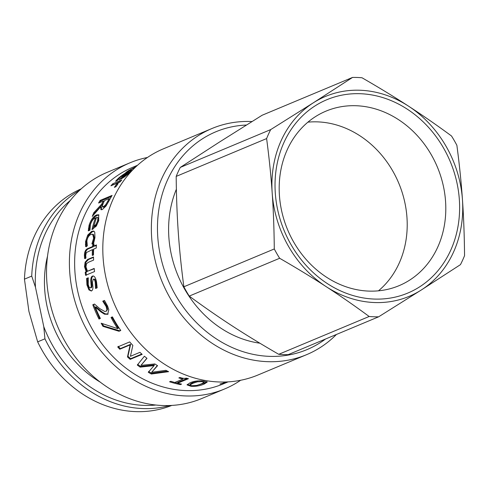 <?xml version="1.0" encoding="UTF-8"?>
<svg xmlns="http://www.w3.org/2000/svg" width="489" height="489" viewBox="0 0 489 489"><rect width="100%" height="100%" fill="white"/><g stroke="black" fill="none" stroke-linecap="round" stroke-linejoin="round"><path stroke-width="0.73" d="M204.096 382.349L202.079 381.609L197.501 381.793L193.076 383.223L190.221 384.831C189.909 385.259 190.594 385.552 192.263 385.717L196.804 385.411L201.248 383.92L204.096 382.349L203.937 381.102M197.501 380.913L193.082 382.343L190.221 383.951L190.166 385.002L190.221 383.951M206.884 381.664L204.188 383.113L198.852 384.837M190.447 385.344L187.256 384.433M203.412 381.053L207.238 382.056L204.268 383.999C200.093 385.839 195.649 386.597 190.936 386.273L187.061 384.898L190.044 382.783C194.231 381.072 198.687 380.497 203.412 381.053M187.201 378.388L177.727 382.355L177.641 383.217A117.384 100.722 67.3 0 0 181.572 384.097L180.349 384.605A117.384 100.722 -112.7 0 1 169.579 381.799L170.802 381.286A117.384 100.722 67.3 0 0 174.793 382.477L182.825 379.116A117.384 100.722 -112.7 0 1 178.833 377.93L179.928 377.471C182.764 378.4 184.836 378.614 186.144 378.113A117.384 100.722 67.3 0 0 188.436 378.7L177.641 383.217M182.825 379.116L182.648 378.18M177.648 383.138L174.86 382.447M180.404 383.853L180.349 384.605M157.342 365.534L151.645 372.306L165.869 370.332A117.384 100.722 67.3 0 0 168.626 371.677L151.364 374.024A117.384 100.722 -112.7 0 1 148.277 372.294L154.072 365.613L140.184 367.135A117.384 100.722 -112.7 0 1 137.299 365.063L144.402 356.23A117.384 100.722 67.3 0 0 146.993 358.315L140.96 365.381L154.842 363.938A117.384 100.722 67.3 0 0 157.574 365.674L151.645 372.306M146.877 358.223L140.96 365.381M154.072 365.613L154.408 364.855L140.551 366.402L137.684 364.342M167.385 371.084L151.645 373.229L148.583 371.518M140.551 366.402L140.184 367.135M151.645 373.229L151.364 374.024M141.798 354.024L130.642 358.694L127.941 356.279L130.624 344.305L120.294 348.626L118.259 346.353M130.642 358.694L130.202 359.366A117.384 100.722 -112.7 0 1 127.476 356.939L130.098 344.904L119.768 349.225A117.384 100.722 -112.7 0 1 117.715 346.933L129.695 341.921A117.384 100.722 67.3 0 0 132.843 345.387L130.422 356.31L139.909 352.343A117.384 100.722 67.3 0 0 142.183 354.354L130.202 359.366M120.294 348.626L119.768 349.225M130.624 344.305L130.098 344.904M127.941 356.279L127.476 356.939M120.655 330.319L119.597 330.766L103.607 325.925L102.28 323.602M103.607 325.925L102.953 326.346A117.384 100.722 -112.7 0 1 101.18 323.217L117.702 328.639L118.326 328.168L111.718 317.092M119.597 330.766L118.986 331.261L102.953 326.346M117.702 328.639A117.384 100.722 -112.7 0 1 111.046 317.477L112.452 316.89A117.384 100.722 67.3 0 0 120.783 330.509L118.986 331.261M100.349 318.4L99.677 318.681L93.521 304.5L94.524 304.079M108.155 314.017L105.19 313.846L101.718 311.67L96.033 306.866L95.312 307.141A117.384 100.722 67.3 0 0 98.283 314.115A117.384 100.722 67.3 0 0 100.379 318.467L98.992 319.048A117.384 100.722 -112.7 0 1 96.895 314.696A117.384 100.722 -112.7 0 1 92.788 304.757L94.487 304.048L99.609 308.522L104.67 311.444L105.899 311.31L106.657 310.613L106.883 309.543L106.125 306.505L102.843 301.328A117.384 100.722 -112.7 0 1 102.782 301.157L104.487 300.442L107.611 306.151L108.796 309.72L107.666 314.28L104.493 314.201L101.015 311.994L95.312 307.141M105.979 311.273L106.675 310.937L107.586 309.213L106.834 306.2L103.509 300.894L104.512 300.472M99.677 318.681L98.992 319.048M101.718 311.67L101.015 311.994M105.19 313.846L104.493 314.201M103.509 300.894L102.782 301.157M103.576 301.065L102.843 301.328M105.111 303.064L104.389 303.345M93.521 304.5L92.788 304.757M91.486 290.912L89.707 289.8L87.702 284.83L87.378 278.424L88.295 278.039M96.327 288.308L96.009 282.196C95.563 279.971 94.909 278.938 94.041 279.097L93.265 279.182L92.47 282.379L92.812 285.863C93.148 288.699 92.678 290.399 91.4 290.949L91.113 291.041M90.691 287.838L91.18 287.752C91.859 287.593 92.079 286.511 91.846 284.519L91.559 281.059C91.498 278.143 92.079 276.468 93.301 276.028L93.399 275.992M91.4 290.949L88.943 289.94L86.932 284.934L86.59 278.479L88.289 277.77A117.384 100.722 67.3 0 0 88.313 277.929L88.228 284.525L89.132 287.226L90.416 287.887C91.088 287.728 91.309 286.64 91.076 284.629L90.783 281.144C90.716 278.21 91.29 276.523 92.519 276.083L93.008 275.967M96.29 288.155L95.526 288.302L95.233 282.306C94.787 280.063 94.126 279.023 93.265 279.182M93.301 276.028L92.519 276.083C94.236 275.588 95.575 277.501 96.516 281.835L97.183 287.783L95.563 288.461A117.384 100.722 -112.7 0 1 95.526 288.302M91.559 281.059L90.783 281.144M91.846 284.519L91.076 284.629M87.378 278.424L86.59 278.479M86.357 275.289L85.997 272.177L86.987 271.762L85.288 266.688L85.917 262.251L85.123 262.183L87.69 259.414L93.521 256.976A117.384 100.722 67.3 0 0 93.607 260.093L88.478 262.238L86.498 263.681L85.985 266.872L87.482 271.236L94.23 268.736M85.917 262.251L88.485 259.494L93.533 257.385M87.482 271.236L94.2 268.424A117.384 100.722 67.3 0 0 94.56 271.554L85.569 275.319A117.384 100.722 -112.7 0 1 85.208 272.184L86.198 271.768L84.499 266.646L85.123 262.183M86.987 271.762L86.198 271.768M85.997 272.177L85.208 272.184M85.392 258.644L85.196 255.331C85.306 251.908 86.376 249.726 88.405 248.797L93.387 246.713L93.552 244.659L93.967 244.488M93.057 255.435L93.197 249.775L92.403 249.628L86.357 252.587L85.703 255.429L85.96 257.795A117.384 100.722 67.3 0 0 85.96 257.972L84.597 258.54L84.401 255.203C84.511 251.756 85.581 249.561 87.61 248.632L92.592 246.548A117.384 100.722 -112.7 0 1 92.763 244.482L94.016 243.956A117.384 100.722 67.3 0 0 93.845 246.022L96.431 244.94A117.384 100.722 67.3 0 0 96.241 248.027L93.656 249.109A117.384 100.722 67.3 0 0 93.509 254.818L92.262 255.337A117.384 100.722 -112.7 0 1 92.403 249.628M93.845 246.022L94.64 246.187L96.394 245.454M93.552 244.659L92.763 244.482M93.387 246.713L92.592 246.548M86.406 246.774L86.339 241.786L88.503 235.343L92.494 231.609L94.059 231.285M92.727 243.962L94.42 238.345L93.472 234.451L91.095 234.378C88.876 235.38 87.47 237.568 86.877 240.943L87.335 245.692A117.384 100.722 67.3 0 0 87.317 245.869L85.618 246.584L85.551 241.554L87.727 235.068L91.718 231.315L93.674 231.089L94.744 232.134L94.945 237.623L93.619 243.235L91.92 243.944A117.384 100.722 -112.7 0 1 91.938 243.766L93.637 238.119L92.684 234.182M86.186 244.622L85.398 244.414M93.619 241.621L92.831 241.413M102.867 206.768L104.2 207.153L106.406 205.178L105.697 204.695L107.745 201.26A117.384 100.722 -112.7 0 1 109.188 198.601L104.683 200.484A117.384 100.722 67.3 0 0 103.405 202.831L102.158 206.285L103.106 207.263M102.158 206.285L103.485 206.682L105.697 204.695M106.406 205.178L108.442 201.768A116.486 99.945 -112.7 0 1 109.878 199.127L109.188 198.601M101.357 209.787L101.486 207.147L100.771 206.664L92.274 216.419A117.384 100.722 -112.7 0 1 93.796 212.697L101.694 204.115A117.384 100.722 -112.7 0 1 103.356 201.04L98.589 203.033A117.384 100.722 -112.7 0 1 100.117 200.417L112.097 195.404A117.384 100.722 67.3 0 0 109.2 200.533L105.985 206.065L102.305 209.567L100.93 209.665L100.771 206.664M99.884 202.489L100.789 200.961L111.437 196.505M94.022 214.329L94.524 213.149L102.397 204.616L104.041 201.566L103.356 201.04M100.789 200.961L100.117 200.417M102.397 204.616L101.694 204.115M94.524 213.149L93.796 212.697M112.849 184.989L120.398 181.486M117.311 184.995L117.873 183.797L117.281 183.137L110.905 185.802A117.384 100.722 -112.7 0 1 112.812 183.742L121.804 179.983A117.384 100.722 67.3 0 0 119.897 182.042L118.552 182.605L115.948 186.7L114.371 187.354A117.384 100.722 -112.7 0 1 114.463 187.244L117.281 183.137M113.387 184.42L112.812 183.742M135.477 167.165L125.869 172.44A117.384 100.722 -112.7 0 1 128.87 170.404L136.003 166.67M136.614 166.101L135.025 166.761A117.384 100.722 -112.7 0 1 137.024 165.722M122.702 178.118L122.256 177.544L127.806 173.803L129.683 171.81L130.184 172.556M129.964 172.489L128.913 171.945A117.384 100.722 67.3 0 0 122.256 177.544M125.037 176.511L124.762 176.15M121.633 178.748L122.543 177.917M129.719 171.865L131.37 171.181M116.889 179.75L118.961 177.776C123.197 174.341 126.92 171.987 130.117 170.722L131.957 170.258L128.925 173.387L124.365 176.994L119.139 179.909A117.384 100.722 -112.7 0 1 127.757 172.428L120.312 177.201L117.336 180.478A117.384 100.722 67.3 0 0 117.219 180.588L115.569 181.278L116.889 179.75L117.384 180.386M95.911 224.524L96.675 224.861L94.609 226.596L93.845 226.266L95.911 224.524L97.537 221.004L97.904 217.935L97.482 217.33L96.584 217.318A117.384 100.722 67.3 0 0 93.845 226.266M96.675 224.861L98.289 221.364L98.656 218.32L97.904 217.935M98.656 218.32L97.482 217.33M89.065 230.527L89.835 225.655C91.645 220.154 94.139 216.725 97.305 215.368L98.986 215.044M92.922 229.2L96.168 218.198L95.428 217.801C93.234 218.779 91.565 221.077 90.404 224.708L89.964 230.001A117.384 100.722 67.3 0 0 89.921 230.166L88.271 230.857L89.071 225.295C90.899 219.757 93.399 216.303 96.571 214.946L98.656 214.769L98.729 220.649L96.357 226.028L91.981 229.592A117.384 100.722 -112.7 0 1 95.428 217.801M225.374 382.508L225.398 382.575A117.384 100.722 -112.7 0 1 219.922 384.073L220.576 383.804A117.384 100.722 67.3 0 0 222.629 383.284L225.741 381.982M224.017 382.704L224.072 382.887A117.384 100.722 67.3 0 0 226.052 382.3L225.398 382.575M226.285 381.964L224.072 382.887M137.507 165.288L132.696 167.299A117.384 100.722 67.3 0 0 87.005 318.834A117.384 100.722 67.3 0 0 223.296 383.883L228.106 381.872M224.64 388.951L201.768 398.517A122.58 105.172 -112.7 0 1 59.444 330.595A122.58 105.172 -112.7 0 1 107.164 172.348L130.037 162.782A122.58 105.172 67.3 0 0 82.317 321.022A122.58 105.172 67.3 0 0 224.64 388.951A122.58 105.172 67.3 0 0 240.637 380.271M147.446 157.482A122.58 105.172 67.3 0 0 130.037 162.782M252.018 121.541A122.58 105.172 67.3 0 0 211.988 128.503A122.58 105.172 67.3 0 0 164.273 286.743A122.58 105.172 67.3 0 0 306.597 354.666A122.58 105.172 67.3 0 0 336.438 334.464M325.521 339.03A118.063 101.302 -112.7 0 1 169.909 284.182A118.063 101.302 -112.7 0 1 246.413 125.043M211.988 128.503L163.442 148.809A122.58 105.172 67.3 0 0 115.728 307.049A122.58 105.172 67.3 0 0 258.051 374.971L306.597 354.666M176.382 189.212A105.422 90.453 67.3 0 0 179.707 279.525A105.422 90.453 67.3 0 0 259.879 343.205M307.917 122.152A94.609 81.174 -112.7 0 1 406.964 217.489A94.609 81.174 -112.7 0 1 378.474 290.821M445.558 201.346A94.609 81.174 -112.7 0 1 399 285.698A94.609 81.174 -112.7 0 1 287.605 229.738A94.609 81.174 -112.7 0 1 325.98 111.137A94.609 81.174 -112.7 0 1 445.558 201.346M459.348 199.64A104.811 89.933 67.3 0 0 315.136 105.844A104.811 89.933 67.3 0 0 327.502 283.693A104.811 89.933 67.3 0 0 459.348 199.64M278.736 354.305C261.737 344.507 246.236 335.051 232.238 325.931C218.216 316.823 203.882 306.878 189.231 296.096L279.647 258.271C296.652 268.07 312.153 277.532 326.151 286.646C340.173 295.753 354.507 305.698 369.158 316.487L278.736 354.305A122.128 104.787 -112.7 0 0 288.204 354.641L378.62 316.817L421.286 290.001L460.455 264.647A122.128 104.787 -112.7 0 0 464.55 255.674C464.367 235.661 463.67 217.024 462.46 199.75A108.356 92.971 -112.7 0 1 421.286 290.001A108.356 92.971 -112.7 0 1 326.151 286.646A108.356 92.971 -112.7 0 1 272.196 193.039A108.356 92.971 -112.7 0 1 313.37 102.782A108.356 92.971 -112.7 0 1 408.504 106.137A108.356 92.971 -112.7 0 1 462.46 199.75C461.268 182.464 459.409 164.31 456.873 145.288A122.128 104.787 -112.7 0 0 451.506 135.979C436.86 125.19 422.52 115.245 408.504 106.137C394.501 97.024 378.999 87.562 362.001 77.763A122.128 104.787 -112.7 0 0 352.538 77.427L313.37 102.782L270.704 129.597L180.282 167.421L219.451 142.067L262.116 115.251L352.538 77.427M266.609 138.576C269.139 157.599 271.004 175.753 272.196 193.039C273.406 210.313 274.103 228.95 274.28 248.962L183.864 286.78C181.327 267.758 179.469 249.604 178.277 232.324C177.067 215.05 176.37 196.407 176.187 176.401L266.609 138.576A122.128 104.787 -112.7 0 1 270.704 129.597M189.231 296.096A122.128 104.787 -112.7 0 1 183.864 286.78M176.187 176.401A122.128 104.787 -112.7 0 1 180.282 167.421M378.62 316.817A122.128 104.787 -112.7 0 1 369.158 316.487M279.647 258.271A122.128 104.787 -112.7 0 1 274.28 248.962M37.665 341.854L28.918 311.401L24.45 279.152L31.724 276.108L35.459 287.214L43.765 326.634L44.939 338.816L37.665 341.854A117.384 100.722 -112.7 0 0 171.792 405.418M155.863 405.026A114.677 98.393 -112.7 0 1 43.765 326.634M35.459 287.214A114.677 98.393 -112.7 0 1 70.294 200.466M47.543 256.108A104.291 89.487 67.3 0 0 100.269 382.16M44.939 338.816A117.384 100.722 67.3 0 0 169.701 405.515M24.45 279.152A117.384 100.722 -112.7 0 1 81.205 188.846M79.664 190.27A117.384 100.722 67.3 0 0 31.724 276.108M197.501 380.968L197.501 381.793M193.082 382.343L193.076 383.223M204.188 383.113L204.268 383.999M190.912 385.515L190.936 386.273M107.855 314.176L107.47 314.372M106.834 306.2L106.125 306.505M107.586 309.213L106.883 309.543M106.596 310.973L106.058 311.23M87.702 284.83L86.932 284.934M89.707 289.8L88.943 289.94M96.009 282.196L95.233 282.306M88.485 259.494L87.69 259.414M85.288 266.688L84.499 266.646M85.196 255.331L84.401 255.203M88.405 248.797L87.61 248.632M86.339 241.786L85.551 241.554M94.42 238.345L93.637 238.119M92.494 231.609L91.718 231.315M88.503 235.343L87.727 235.068M104.2 207.153L103.485 206.682M108.442 201.768L107.745 201.26M116.034 186.596L115.483 186.028M128.039 174.127L127.806 173.803M119.249 178.167L118.961 177.776M130.594 171.486L130.117 170.722M98.289 221.364L97.537 221.004M89.835 225.655L89.071 225.295M89.194 228.76L88.423 228.43M97.305 215.368L96.571 214.946"/></g></svg>
